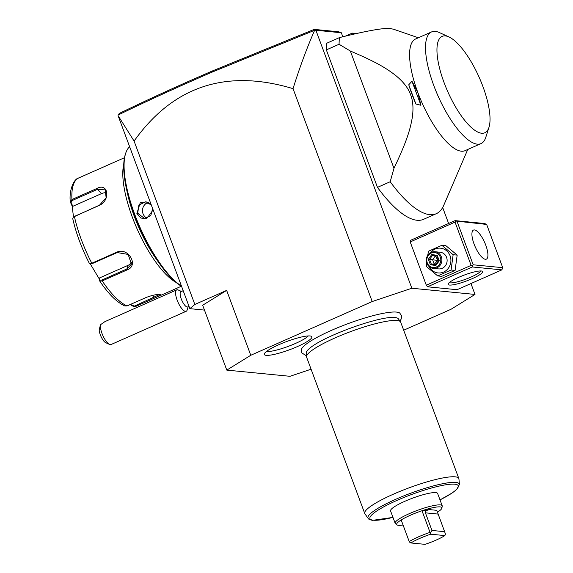 <?xml version="1.0" encoding="UTF-8"?>
<svg xmlns="http://www.w3.org/2000/svg" width="573" height="573" viewBox="0 0 573 573"><rect width="100%" height="100%" fill="white"/><g stroke="black" fill="none" stroke-linecap="round" stroke-linejoin="round"><path stroke-width="0.86" d="M403.686 330.22L451.015 309.277L475.003 294.436L411.844 288.24L372.214 301.541L250.773 355.274L226.793 370.108L289.952 376.303L311.082 369.213M399.94 321.045L401.236 318.96L401.573 315.702L399.703 313.008A52.809 9.075 159.6 0 0 396.53 312.084A52.809 9.075 159.6 0 0 342.231 325.872A52.809 9.075 159.6 0 0 301.362 349.58L301.706 352.839L306.433 355.819M266.187 355.339A25.355 4.355 -20.4 0 1 264.303 354.028A25.355 4.355 -20.4 0 1 283.771 342.64A25.355 4.355 -20.4 0 1 310.007 335.957A25.355 4.355 -20.4 0 1 311.59 336.444A25.355 4.355 -20.4 0 1 294.758 347.704A25.355 4.355 -20.4 0 1 266.187 355.339M475.003 294.436L470.956 283.549M448.616 223.484L442.671 207.498M411.844 288.24L315.895 30.262L314.634 30.276C306.884 47.953 299.686 67.413 293.039 88.65C226.314 68.581 173.325 86.057 134.082 141.073L194.841 304.464L189.864 308.661L204.468 310.093M194.841 304.464L226.65 290.389L250.773 355.274M226.793 370.108L202.663 305.23L226.65 290.389M134.082 141.073L118.045 115.56L189.864 308.661M212.476 70.923L212.39 72.005C179.292 86.272 147.87 100.619 118.11 115.037L119.306 113.418C148.729 99.186 179.786 85.026 212.476 70.923L314.212 29.388L338.686 31.787L341.322 32.754L342.819 36.765M315.895 30.262L341.322 32.754M352.581 34.43L353.713 34.165M345.426 36.128L352.23 33.119L354.315 34.029M427.501 286.801L457.046 289.702L501.869 269.869L472.317 266.975L427.501 286.801L426.305 285.196L410.218 241.942L410.261 240.452L455.077 220.626L455.779 221.049L455.041 222.109L471.128 265.363L472.446 265.851L473.183 264.79L502.736 267.684L501.869 269.869M418.347 37.768L393.515 29.216L390.65 28.65C384.676 27.611 367.615 30.591 339.46 37.596L326.732 43.233A107.079 35.053 66.1 0 0 326.345 49.894L377.471 187.371A107.079 35.053 66.1 0 0 423.547 219.33L436.282 213.7A107.079 35.053 66.1 0 0 443.731 205.349L467.761 149.46M372.214 301.541L293.039 88.65M212.39 72.005L314.634 30.276M315.164 29.968L314.212 29.388M352.23 33.119L356.485 33.535M481.306 270.979A18.4 3.166 -20.4 0 1 482.194 271.179A18.4 3.166 -20.4 0 1 470.856 279.252A18.4 3.166 -20.4 0 1 449.504 285.053A18.4 3.166 -20.4 0 1 448.229 283.814A18.4 3.166 -20.4 0 1 462.898 275.584A18.4 3.166 -20.4 0 1 481.306 270.979M472.317 266.975L472.446 265.851M471.128 265.363L426.305 285.196M455.041 222.109L410.218 241.942M502.736 267.684L486.649 224.43L484.629 223.527L455.077 220.626M486.649 224.43L455.779 221.049M457.096 221.536L473.183 264.79M485.374 259.283A15.894 5.2 -113.9 0 1 474.594 245.38A15.894 5.2 -113.9 0 1 473.484 230.074A15.894 5.2 -113.9 0 1 474.458 229.938A15.894 5.2 -113.9 0 1 485.245 243.84A15.894 5.2 -113.9 0 1 486.348 259.146A15.894 5.2 -113.9 0 1 485.374 259.283M480.532 270.95A16.732 2.872 -20.4 0 1 467.668 278.464A16.732 2.872 -20.4 0 1 450.371 282.869A16.732 2.872 -20.4 0 1 449.339 282.546M426.72 262.785L426.434 266.524L437.708 275.928L441.74 276.329L455.091 270.42L457.175 255.107L445.901 245.702L441.869 245.308L428.518 251.21L427.702 255.429M457.175 255.107L453.143 254.713L441.869 245.308M455.091 270.42L451.066 270.019L453.143 254.713M437.708 275.928L451.066 270.019M429.113 266.545A12.441 11.56 -84.4 0 0 444.19 271.788A12.441 11.56 -84.4 0 0 450.099 255.816A12.441 11.56 -84.4 0 0 430.473 252.729M433.295 268.386L438.524 268.902A8.366 7.771 -84.4 0 0 446.575 257.377A8.366 7.771 -84.4 0 0 440.157 252.249L434.928 251.733A8.366 7.771 -84.4 0 0 426.885 263.258A8.366 7.771 95.6 0 0 433.295 268.386A8.366 7.771 95.6 0 0 441.339 256.862A8.366 7.771 -84.4 0 0 434.928 251.733M440.308 257.155A7.528 6.998 95.6 0 1 436.39 266.982A7.528 6.998 95.6 0 1 427.293 262.907A7.528 6.998 -84.4 0 1 431.218 253.08A7.528 6.998 -84.4 0 1 440.308 257.155M439.262 260.808L437.228 255.329L431.763 254.548L428.339 259.254L430.38 264.733L435.838 265.514L439.262 260.808L438.667 260.708M437.228 255.329L436.97 256.138M435.838 265.514L435.731 264.669L438.617 260.701L436.963 256.138L432.414 255.494L429.564 259.419L431.268 263.981L435.767 264.619M430.38 264.733L431.268 263.981L434.277 264.275L437.793 260.421L435.43 255.787M428.339 259.254L437.793 260.421L438.259 259.748M431.763 254.548L432.422 255.494L436.913 256.131M438.553 260.529L437.793 260.421L438.123 261.381M435.852 264.504L434.277 264.275L432.579 259.712L435.344 255.909M377.471 187.371L390.199 181.741A107.079 35.053 66.1 0 0 429.729 214.646A107.079 35.053 66.1 0 0 436.282 213.7M326.345 49.894L339.073 44.264L350.339 51.033L393.959 168.326L390.199 181.741M339.46 37.596A107.079 35.053 66.1 0 0 339.073 44.264M415.905 104.014L408.75 84.783A65.25 21.359 66.1 0 0 415.905 104.014L420.926 105.267L417.867 92.611A61.067 19.991 -113.9 0 1 415.633 38.971L431.562 31.923A61.067 19.991 -113.9 0 1 435.852 31.451A61.067 19.991 66.1 0 1 439.427 32.582L448.967 36.944A52.702 17.254 66.1 0 0 445.4 35.906A52.702 17.254 66.1 0 0 444.104 82.67A52.702 17.254 66.1 0 0 481.599 133.23A52.702 17.254 66.1 0 0 488.97 127.364A52.702 17.254 66.1 0 0 479.279 77.591A52.702 17.254 66.1 0 0 448.967 36.944M431.562 31.923A61.067 19.991 -113.9 0 0 435.809 90.72A61.067 19.991 -113.9 0 0 477.237 144.152A61.067 19.991 66.1 0 0 480.976 143.615L465.047 150.663A61.067 19.991 -113.9 0 1 461.308 151.2A61.067 19.991 -113.9 0 1 417.867 92.611L411.98 81.208L420.926 105.267M350.339 51.033C377.628 62.564 387.047 68.86 395.47 75.307C403.335 81.724 408.384 88.221 410.619 94.789C413.04 100.869 413.591 108.49 412.266 117.658C410.325 128.502 407.668 139.547 393.959 168.326M411.98 81.208L408.75 84.783M480.976 143.615A61.067 19.991 66.1 0 0 485.782 137.355L488.97 127.364M183.174 290.669L180.968 291.643A8.366 2.736 -113.9 0 0 180.251 295.174A8.366 2.736 66.1 0 0 183.496 303.504A8.366 2.736 66.1 0 0 187.736 306.942L189.011 306.383M109.515 344.416L105.704 342.675A8.366 2.736 -113.9 0 1 101.442 337.382A8.366 2.736 -113.9 0 1 99.186 329.769L100.526 324.698A11.711 3.832 66.1 0 0 100.547 328.064A11.711 3.832 66.1 0 0 109.515 344.416A11.711 3.832 66.1 0 0 111.026 344.545L186.204 311.282A11.711 3.832 66.1 0 1 180.266 306.469A11.711 3.832 66.1 0 1 175.718 294.801A11.711 3.832 -113.9 0 1 176.728 289.866A11.711 3.832 -113.9 0 1 178.232 289.988L182.049 291.736M186.204 311.282A11.711 3.832 66.1 0 0 187.12 310.086L188.395 306.089M100.526 324.698L104.909 321.639L176.728 289.866M181.483 286.135A78.637 25.742 -113.9 0 1 138.365 223.57A78.637 25.742 -113.9 0 1 125.659 153.378A78.637 25.742 -113.9 0 1 129.641 146.724M153.141 209.911L146.473 218.907L140.75 217.998L136.897 213.428L140.349 202.376L150.799 203.63M181.577 286.378A77.627 25.413 -113.9 0 1 138.337 225.096A77.627 25.413 -113.9 0 1 125.279 154.574L125.659 153.378M158.112 261.632A68.595 22.454 -113.9 0 1 127.07 191.461M72.807 218.836A67.786 22.189 66.1 0 0 89.409 263.465L91.795 263.243L116.734 252.213C128.094 246.705 139.311 265.614 127.142 269.89L102.202 280.92L99.795 281.142C108.433 293.97 116.756 302.236 124.756 305.939L127.07 305.918L146.222 297.444C152.132 295.253 156.637 294.271 159.745 294.515C161.471 294.758 159.616 295.997 154.18 298.225L135.636 306.462A70.271 23.006 66.1 0 1 135.027 306.698L131.346 305.624L131.589 305.194L130.909 304.22M159.745 294.515L160.318 294.637M159.638 294.508L134.512 306.061L131.589 305.194M73.502 216.945L72.134 206.029L70.372 202.054L71.933 199.526L96.873 188.496C108.233 182.178 110.883 200.264 99.322 205.392L74.383 216.422L73.358 217.074L72.728 218.6C76.109 233.397 81.674 248.374 89.431 263.537L90.598 263.952M176.097 282.432A70.271 23.006 -113.9 0 1 137.133 228.964A70.271 23.006 -113.9 0 1 123.768 164.165M72.341 200.457L71.933 199.526A70.271 23.006 66.1 0 1 78.773 177.938C73.724 178.819 68.996 190.415 70.264 201.574L71.095 202.434L72.341 200.457L97.281 189.419L105.224 189.871L106.141 197.721L99.559 205.113L73.365 217.067M90.326 263.716L92.267 263.594L117.207 252.557L128.151 254.433L131.475 264.182L126.869 268.973L101.93 280.011L99.989 280.133L99.458 277.984L128.123 265.299A10.042 8.939 18.9 0 0 131.862 262.212M90.262 263.867L99.201 278.815L99.745 281.021L99.989 280.133M131.346 305.624L130.501 304.406M72.134 206.029L72.807 206.316L101.471 193.631A10.042 7.213 135.1 0 1 106.664 192.85M99.201 278.815L99.458 277.984M72.807 206.316L71.095 202.434M152.64 208.572L150.742 215.692L144.281 218.334L137.721 213.192L138.881 205.062L145.914 201.689L151.379 205.184M148.407 202.419A8.366 7.771 -84.4 0 0 143.014 213.715A8.366 7.771 95.6 0 0 146.917 218.127M306.519 356.786L306.19 353.111A49.221 8.459 -20.4 0 1 309.613 348.32C324.103 335.921 376.884 317.091 392.627 317.442A49.221 8.459 -20.4 0 1 394.94 317.521A49.221 8.459 -20.4 0 1 398.357 318.832L400.506 321.833A50.195 8.624 159.6 0 0 397.025 320.5A50.195 8.624 159.6 0 0 343.836 334.231A50.195 8.624 159.6 0 0 306.519 356.786A50.195 8.624 159.6 0 0 306.612 357.187L364.75 513.515A50.195 8.624 159.6 0 0 364.944 513.874L368.181 518.393A48.734 8.373 159.6 0 1 402.053 496.605A48.734 8.373 159.6 0 1 455.779 482.423A48.734 8.373 159.6 0 1 459.431 484.457L456.731 489.428L452.391 492.844L440.014 499.907M459.431 484.457L458.93 478.921A50.195 8.624 159.6 0 0 458.837 478.527L400.699 322.191A50.195 8.624 159.6 0 0 400.506 321.833M458.837 478.527A50.195 8.624 159.6 0 0 455.163 476.836A50.195 8.624 159.6 0 0 400.899 491.004A50.195 8.624 159.6 0 0 364.75 513.515M395.148 523.249L390.571 510.951A25.097 4.312 -20.4 0 1 408.649 499.692A25.097 4.312 -20.4 0 1 435.781 492.608A25.097 4.312 -20.4 0 1 437.614 493.453L442.191 505.751A25.097 4.312 159.6 0 0 440.351 504.906A25.097 4.312 -20.4 0 0 413.219 511.99A25.097 4.312 -20.4 0 0 395.148 523.249A25.097 4.312 -20.4 0 0 395.413 523.607L396.946 524.847A24.095 4.14 -20.4 0 1 401.179 519.955A24.095 4.14 -20.4 0 1 421.993 510.744L429.521 509.612L436.762 510.321L444.619 531.687L431.97 530.448L425.424 512.835C425.173 511.295 426.534 510.221 429.521 509.612M409.222 541.585L401.179 519.955L409.222 541.585A24.095 4.14 -20.4 0 1 430.036 532.374L421.993 510.744A24.095 4.14 -20.4 0 1 440.078 506.89A24.095 4.14 -20.4 0 1 441.876 508.136L442.22 506.203A25.097 4.312 159.6 0 0 442.191 505.751M441.876 508.136A24.095 4.14 -20.4 0 1 437.4 512.219M403.012 525.011A24.095 4.14 -20.4 0 1 398.443 525.312A24.095 4.14 -20.4 0 1 396.946 524.847M444.619 531.687L445.479 534.1L444.87 535.59L430.688 534.201A22.419 3.853 159.6 0 0 410.891 542.96L425.08 544.35A22.419 3.853 159.6 0 0 444.87 535.59M430.036 532.374L430.488 532.632L431.97 530.448M430.488 532.632L430.688 534.201M409.358 541.979L410.891 542.96M266.466 351.485A23.421 4.025 159.6 0 0 266.71 351.514A23.421 4.025 159.6 0 0 288.67 346.214A23.421 4.025 159.6 0 0 308.288 335.928M154.18 298.225L152.826 295.31M135.027 306.698L134.512 306.061M101.93 280.011L102.202 280.92A70.271 23.006 66.1 0 0 127.07 305.918M74.619 216.15L74.383 216.422A70.271 23.006 66.1 0 0 91.795 263.243L92.267 263.594M116.734 252.213L117.207 252.557M127.142 269.89L126.869 268.973L128.123 265.299M96.873 188.496L101.471 193.631M136.897 213.428L137.721 213.192M440.007 499.878A47.115 8.101 159.6 0 0 454.804 484.192A47.115 8.101 159.6 0 0 396.752 500.501A47.115 8.101 159.6 0 0 373.381 520.212A47.115 8.101 159.6 0 0 392.963 517.369M425.424 512.835L438.073 514.081M181.347 286.242L135.636 306.462M78.773 177.938L124.484 157.718M392.971 517.405L372.643 520.334C369.95 519.89 368.468 519.238 368.181 518.393"/></g></svg>
